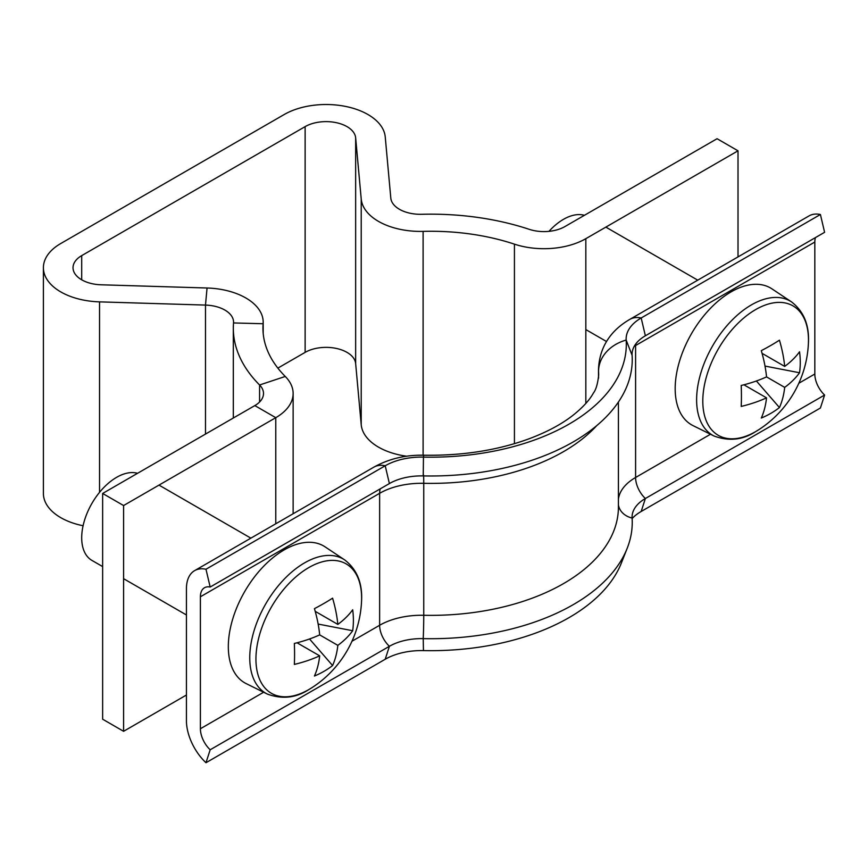 <?xml version="1.0" encoding="UTF-8"?>
<svg xmlns="http://www.w3.org/2000/svg" width="868" height="868" viewBox="0 0 868 868"><rect width="100%" height="100%" fill="white"/><g stroke="black" fill="none" stroke-linecap="round" stroke-linejoin="round"><path stroke-width="1.3" d="M738.017 256.906L738.017 150.815L717.076 138.717L564.894 226.581A29.62 17.1 180 0 1 529.187 229.315A197.481 114.012 0 0 0 421.739 214.287A29.62 17.1 180 0 1 399.443 209.297A29.62 17.1 180 0 1 390.806 198.099L385.24 136.927A59.241 34.21 0 0 0 347.298 106.786A59.241 34.21 0 0 0 284.183 114.533L60.749 243.528A59.241 34.21 0 0 0 43.4 267.713A59.241 34.21 0 0 0 99.538 301.869L205.488 305.08A29.62 17.1 180 0 1 233.557 322.169A29.62 17.1 180 0 1 233.525 322.95A197.481 114.012 0 0 0 233.318 328.18A197.481 114.012 0 0 0 259.575 384.98A29.62 17.1 180 0 1 263.503 393.497A29.62 17.1 180 0 1 254.834 405.595L102.641 493.458L123.592 505.545L275.774 417.682L254.834 405.595M277.858 368.119L305.124 352.375A29.62 17.1 180 0 1 336.686 348.502A29.62 17.1 180 0 1 355.652 363.573L361.218 424.734A59.241 34.21 0 0 0 378.491 447.129A59.241 34.21 0 0 0 406.68 456.221M585.835 403.414L585.835 238.678A59.241 34.21 180 0 1 514.431 244.147A167.86 96.912 0 0 0 423.107 231.365A59.241 34.21 180 0 1 378.491 221.383A59.241 34.21 180 0 1 361.218 198.989L355.652 137.828A29.62 17.1 0 0 0 336.686 122.757A29.62 17.1 0 0 0 305.124 126.63L81.7 255.626A29.62 17.1 0 0 0 73.02 267.713A29.62 17.1 0 0 0 101.089 284.791L207.051 288.002A59.241 34.21 180 0 1 263.188 322.169A59.241 34.21 180 0 1 263.123 323.731A167.86 96.912 0 0 0 262.95 328.18A167.86 96.912 0 0 0 285.257 376.462A59.241 34.21 180 0 1 293.134 393.497A59.241 34.21 180 0 1 275.774 417.682L275.774 523.773M83.089 525.748A59.241 34.21 180 0 1 43.4 493.458L43.4 267.713M123.592 505.545L123.592 731.301L102.641 719.203L102.641 493.458M123.592 731.301L186.436 695.018M585.835 238.678L738.017 150.815M632.132 518.543A51.342 29.642 180 0 1 641.181 511.48L645.369 498.514A45.418 26.224 180 0 0 633.206 511.23A45.418 26.224 180 0 0 632.099 518.044A201.43 116.301 180 0 1 627.195 548.283A201.43 116.301 180 0 1 423.226 638.631A45.418 26.224 0 0 0 389.396 646.302L210.175 749.778A19.747 11.403 60 0 1 200.399 728.751L200.399 596.783A19.747 11.403 60 0 1 204.49 587.745A19.747 11.403 60 0 1 210.175 587.039L389.396 483.563A45.418 26.224 0 0 1 423.226 475.903A201.43 116.301 180 0 0 632.099 355.316A45.418 26.224 180 0 1 645.369 335.786L824.6 232.309L820.412 214.504A39.494 22.807 -120 0 0 809.041 215.904L629.81 319.381C613.795 328.636 599.376 344.281 598.497 369.703L598.497 378.296M632.099 355.316L626.175 340.061A51.342 29.642 180 0 1 641.181 317.981L820.412 214.504M618.417 499.046A59.241 34.21 180 0 1 635.593 477.487A19.747 11.403 60 0 0 645.369 498.514L824.6 395.038A19.747 11.403 60 0 1 814.824 374.01L814.824 242.042A19.747 11.403 60 0 1 815.464 237.582M641.181 511.48L820.412 408.003L824.6 395.038M598.551 377.721L598.551 371.428A39.494 32.224 176.3 0 1 626.175 340.061A195.506 112.873 180 0 1 423.454 457.1A51.342 29.642 0 0 0 385.208 465.769L205.976 569.245A39.494 22.807 -120 0 0 194.616 570.634A39.494 22.807 -120 0 0 186.436 588.721L186.436 720.69A39.494 22.807 -120 0 0 205.976 762.733L210.175 749.778M627.195 548.283L621.423 562.898A195.506 112.873 180 0 1 423.454 650.599A51.342 29.642 0 0 0 385.208 659.257L205.976 762.733M210.175 587.039L205.976 569.245M791.562 301.934C803.909 311.482 809.519 325.37 808.39 343.598L808.39 343.598A74.724 43.14 120 0 0 808.477 340.093A74.724 43.14 120 0 0 755.637 309.594A74.724 43.14 120 0 0 702.798 401.114A74.724 43.14 120 0 0 755.637 431.613A74.724 43.14 120 0 0 758.632 429.79L755.518 431.689C742.715 440 728.914 441.454 714.125 436.051L693.033 425.613A78.999 45.603 120 0 1 679.047 362.846A78.999 45.603 120 0 1 731.04 291.898A78.999 45.603 120 0 1 771.977 288.881L791.562 301.934A77.48 44.735 120 0 0 751.406 304.896A77.48 44.735 120 0 0 700.411 374.477A77.48 44.735 120 0 0 714.125 436.051M584.414 215.307A49.367 28.503 120 0 0 563.462 219.344A49.367 28.503 120 0 0 548.977 231.344M784.694 387.378A107.86 62.268 -120 0 1 779.442 407.548A108.359 83.892 -150.1 0 1 761.29 418.029A107.86 62.268 60 0 0 766.542 397.859A107.86 62.268 0 0 1 741.196 406.43A108.359 28.08 -100.9 0 0 741.435 396.361A108.359 28.08 -100.9 0 0 741.196 385.468A107.86 62.268 180 0 0 766.542 376.896L784.694 387.378A107.86 62.268 0 0 0 799.536 372.752L765.012 366.079M799.536 372.752A108.359 83.892 30.1 0 0 800.263 362.401A108.359 83.892 30.1 0 0 799.536 351.79A107.86 62.268 180 0 1 784.694 366.415A107.86 62.268 -120 0 0 779.442 340.18A108.359 28.08 -19.1 0 1 761.29 350.661A107.86 62.268 60 0 1 766.542 376.896M784.694 366.415L762.061 353.352M766.542 397.859L743.909 384.795M779.442 407.548L756.397 380.987M255.941 659.105A74.724 43.14 120 0 0 308.78 689.604A74.724 43.14 120 0 0 311.775 687.781L311.775 687.781A108.619 108.619 0 0 0 361.533 601.589L361.533 601.589A74.724 43.14 120 0 0 361.62 598.085A74.724 43.14 120 0 0 308.78 567.585A74.724 43.14 120 0 0 255.941 659.105M267.268 694.042A77.48 44.735 120 0 1 253.554 632.468A77.48 44.735 120 0 1 304.549 562.887A77.48 44.735 120 0 1 344.704 559.925L325.109 546.873A78.999 45.603 120 0 0 284.183 549.889A78.999 45.603 120 0 0 232.19 620.837A78.999 45.603 120 0 0 246.176 683.604L267.268 694.042C282.057 699.445 295.858 697.991 308.661 689.68L311.775 687.781M137.556 473.299A49.367 28.503 120 0 0 116.605 477.335A49.367 28.503 120 0 0 84.359 520.843A49.367 28.503 120 0 0 91.921 560.403L102.641 566.587M319.684 634.888L337.836 645.369A107.86 62.268 -120 0 1 332.585 665.539A108.359 83.892 -150.1 0 1 314.433 676.02A107.86 62.268 60 0 0 319.684 655.85A107.86 62.268 0 0 1 294.339 664.421A108.359 28.08 -100.9 0 0 294.577 654.353A108.359 28.08 -100.9 0 0 294.339 643.459A107.86 62.268 180 0 0 319.684 634.888A107.86 62.268 60 0 0 314.433 608.652A108.359 28.08 -19.1 0 0 332.585 598.171A107.86 62.268 -120 0 1 337.836 624.407A107.86 62.268 180 0 0 352.679 609.781A108.359 83.892 30.1 0 1 353.395 620.392A108.359 83.892 30.1 0 1 352.679 630.732L318.155 624.07M337.836 645.369A107.86 62.268 0 0 0 352.679 630.732M319.684 655.85L297.051 642.787M337.836 624.407L315.203 611.343M332.585 665.539L309.54 638.978M361.218 424.734L361.218 198.989M81.7 279.811L81.7 255.626M305.124 352.375L305.124 126.63M99.538 492.34L99.538 301.869M259.575 402.025L259.575 384.98L285.257 376.462M263.123 332.628L263.123 323.731L233.525 322.95M205.488 434.076L205.488 305.08L207.051 288.002M355.652 363.573L355.652 137.828M423.107 455.201L423.107 231.365M514.431 443.656L514.431 244.147M645.369 335.786L641.181 317.981A39.494 22.807 -120 0 0 629.81 319.381M710.491 434.25L635.593 477.487L635.593 345.518L814.824 242.042M634.226 346.343A59.241 34.21 180 0 1 635.593 345.518A19.747 11.403 60 0 1 635.647 344.119M798.842 383.244L814.824 374.01M632.099 518.044A19.747 16.112 -3.7 0 1 618.417 504.829M423.226 475.903L423.454 457.1A39.494 1.215 -88.8 0 1 423.866 455.212C462.633 455.819 497.831 450.297 529.469 438.644C546.992 432.004 561.379 424.322 572.63 415.577C582.602 407.667 589.535 400.148 593.419 393.009C595.98 389.775 597.726 383.797 598.67 375.074A167.86 96.912 180 0 0 598.551 371.428A78.999 45.603 180 0 1 598.497 369.703M596.707 425.656A187.607 108.316 180 0 1 423.747 483.313A19.747 0.608 91.2 0 0 423.432 474.959M618.417 402.025L618.417 507.042A187.607 108.316 180 0 1 423.747 615.282L423.747 483.313A59.241 34.21 0 0 0 379.631 493.306L200.399 596.783M423.454 650.599L423.226 638.631A19.747 0.608 91.2 0 0 423.747 615.282A59.241 34.21 0 0 0 379.631 625.275L351.974 641.235M385.208 659.257L389.396 646.302A19.747 11.403 60 0 1 379.631 625.275L379.631 493.306A19.747 11.403 60 0 1 380.271 488.836M263.633 692.241L200.399 728.751M389.396 483.563L385.208 465.769A39.494 22.807 -120 0 0 373.837 467.158L194.616 570.634M293.134 393.497L293.134 513.758M233.318 328.18L233.318 418.007M263.188 322.169L263.188 333.355M423.866 455.212C405.573 454.821 388.897 458.803 373.837 467.158M605.853 227.123L697.731 280.158M758.632 429.79A108.619 108.619 0 0 0 808.39 343.598M585.835 329.58L606.537 341.525M123.592 578.685L186.436 614.967M158.996 485.103L250.874 538.149M344.704 559.925C357.052 569.473 362.661 583.361 361.533 601.589"/></g></svg>
